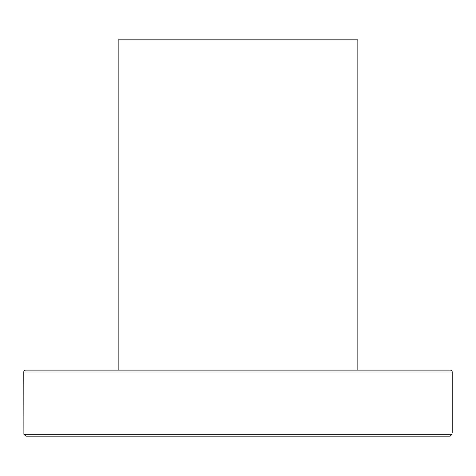 <?xml version="1.0" encoding="UTF-8"?>
<svg xmlns="http://www.w3.org/2000/svg" width="476" height="476" viewBox="0 0 476 476"><rect width="100%" height="100%" fill="white"/><g stroke="black" fill="none" stroke-linecap="round" stroke-linejoin="round"><path stroke-width="0.71" d="M23.889 434.273L25.853 436.159L450.147 436.159L452.111 434.273L23.889 434.273L23.8 371.994L452.2 371.994L452.2 432.387M452.2 371.994A1.886 1.886 0 0 0 450.314 370.108L25.686 370.108A1.886 1.886 0 0 0 23.8 371.994M25.853 436.159L450.147 436.159M187.336 436.159L155.634 436.159M25.198 436.046L24.823 435.861M357.839 370.108L357.839 39.841L118.161 39.841L118.161 370.108"/></g></svg>
